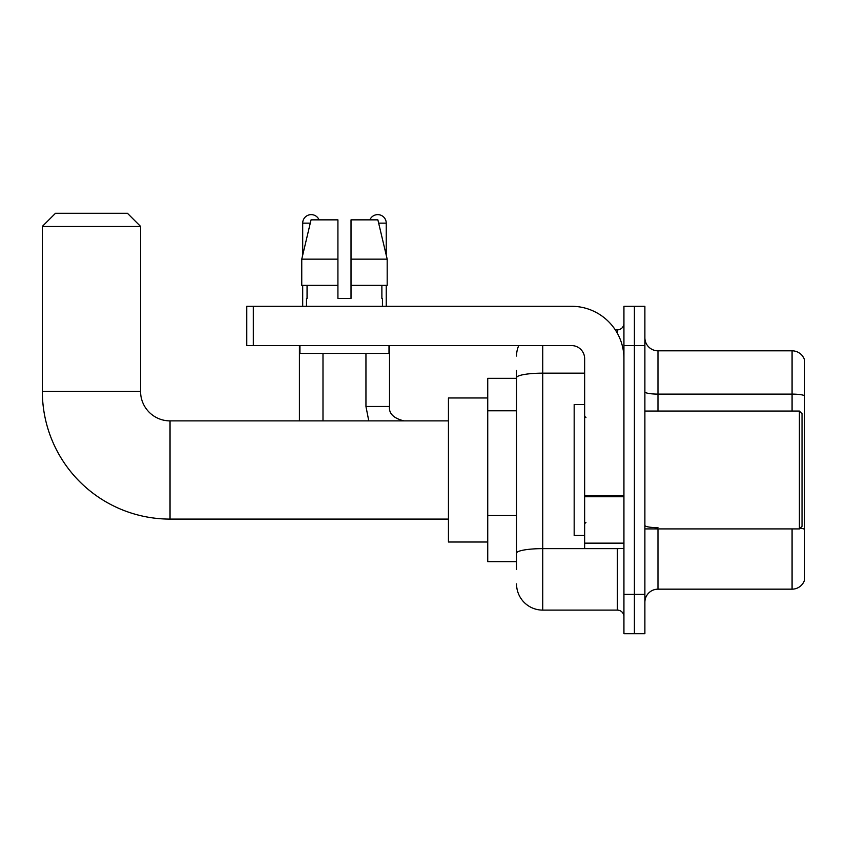 <?xml version="1.0" encoding="UTF-8"?>
<svg xmlns="http://www.w3.org/2000/svg" width="847" height="847" viewBox="0 0 847 847"><rect width="100%" height="100%" fill="white"/><g stroke="black" fill="none" stroke-linecap="round" stroke-linejoin="round"><path stroke-width="1.27" d="M516.543 402.928L516.543 370.467L516.543 378.323L487.734 378.323L487.734 561.656L516.543 561.656M516.543 569.512L516.543 370.467M623.932 594.403L623.932 633.683L634.403 633.683L634.403 594.403L634.403 633.683L644.885 633.683L644.885 594.403L634.403 594.403L634.403 345.576L634.403 594.403L623.932 594.403L623.932 345.576L634.403 345.576L634.403 306.296L634.403 345.576L644.885 345.576L644.885 594.403M644.885 345.576L644.885 306.296L623.932 306.296L623.932 345.576M542.736 345.576L542.736 610.115L617.378 610.115L617.378 548.56M615.293 329.864L617.378 329.864A6.543 6.543 0 0 0 623.932 323.321M516.543 557.728L516.543 523.404M623.932 616.658A6.543 6.543 0 0 0 617.378 610.115M516.543 356.058A26.193 26.193 0 0 1 518.735 345.576M542.736 610.115A26.193 26.193 0 0 1 516.543 583.922M644.885 602.259A13.097 13.097 0 0 1 657.981 589.163L792.083 589.163L792.083 528.92M804.65 360.25A13.097 13.097 0 0 0 792.083 350.817A13.097 13.097 0 0 1 804.65 360.25L804.65 579.729A13.097 13.097 0 0 1 792.083 589.163M800.161 528.168A13.097 2.276 180 0 1 804.65 529.322L804.65 395.74A13.097 2.276 180 0 0 792.083 394.109L792.083 350.817L657.981 350.817A13.097 13.097 0 0 1 644.885 337.72A13.097 13.097 0 0 0 657.981 350.817L657.981 411.06M351.018 298.44L337.921 298.44L351.018 298.44L337.921 298.44L351.018 298.44L351.018 219.86L377.878 219.86L387.185 259.15L387.185 285.344L351.018 285.344M369.874 219.86A8.512 8.512 0 0 1 386.243 223.132L386.243 255.159L387.185 259.15L351.018 259.15M337.921 259.15L337.921 285.344L337.921 259.15L337.921 285.344L301.754 285.344L301.754 259.15L311.05 219.86L337.921 219.86L337.921 259.15L301.754 259.15L302.697 255.159L302.697 223.132L310.277 223.132M448.444 519.095L170.035 519.095A127.685 127.685 0 0 1 42.35 391.42L42.35 226.414L55.447 213.317L127.474 213.317L140.57 226.414L42.35 226.414M170.035 519.095L170.035 420.885A29.465 29.465 0 0 1 140.57 391.42L140.57 226.414M487.734 397.963L448.444 397.963L448.444 542.016L487.734 542.016M302.697 223.132A8.512 8.512 0 0 1 319.065 219.86M322.993 420.885L322.993 353.443M299.415 420.885L299.415 345.576M302.697 285.344L302.697 306.296M386.243 285.344L386.243 306.296M623.932 548.56L584.642 548.56L584.642 495.611L623.932 495.611M623.932 358.673A52.387 52.387 0 0 0 571.545 306.296L253.317 306.296L253.317 345.576L571.545 345.576A13.097 13.097 0 0 1 584.642 358.673L584.642 495.611M253.317 345.576L246.773 345.576L246.773 306.296L253.317 306.296M306.487 298.44L307.059 298.44L306.487 298.44L306.487 306.296M382.442 298.44L381.881 298.44L382.442 298.44L382.442 306.296M381.881 285.344L381.881 298.44M337.921 285.344L337.921 298.44M307.059 298.44L307.059 285.344M299.944 345.576L299.944 353.443L388.995 353.443L388.995 345.576M387.185 285.344L387.185 259.15L377.878 219.86M311.05 219.86L301.754 259.15M799.409 411.06L802.035 413.675L802.035 526.305L799.409 528.92L799.409 411.06L644.885 411.06M584.642 404.506L574.171 404.506L574.171 535.473L584.642 535.473M516.543 410.784L487.734 410.784M516.543 515.548L487.734 515.548M619.655 548.56A6.543 1.133 0 0 1 617.378 548.634L542.736 548.634A26.193 4.553 180 0 0 516.543 553.186M516.543 377.698A26.193 4.553 180 0 1 542.736 373.156L584.642 373.156M617.378 333.316L617.378 329.864M657.981 528.92L657.981 589.163M792.083 411.06L792.083 394.109L657.981 394.109A13.097 2.276 0 0 1 644.885 391.833M657.981 527.681A13.097 2.276 0 0 1 644.885 525.405M42.35 391.42L140.57 391.42M368.784 420.885L365.946 406.475L368.784 420.885L365.946 406.475L389.493 406.475C388.72 413.463 393.527 418.259 403.924 420.885C393.527 418.259 388.72 413.463 389.514 406.475L389.514 345.576M378.662 223.132L386.243 223.132M623.932 496.744L584.642 496.744M584.642 543.149L623.932 543.149M448.444 420.885L170.035 420.885M389.514 406.475C388.72 413.463 393.527 418.259 403.924 420.885M365.946 406.475L365.946 353.443M644.885 528.92L799.409 528.92M585.955 417.603L584.642 416.3M585.955 522.377L584.642 523.679"/></g></svg>

